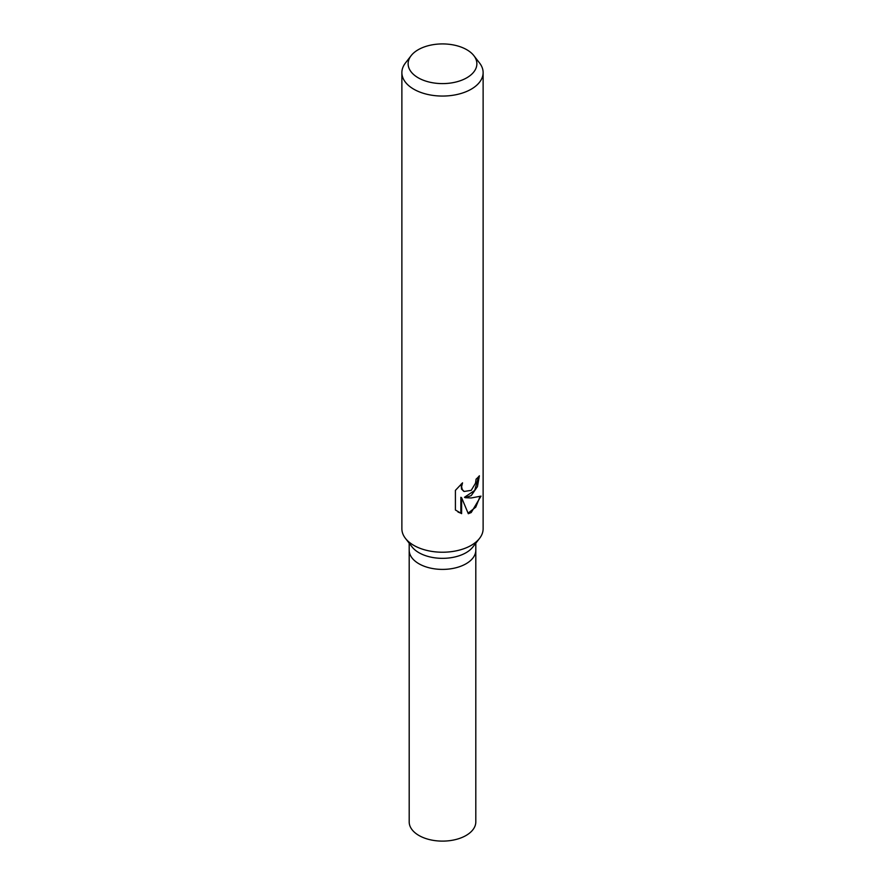 <?xml version="1.0" encoding="UTF-8"?>
<svg xmlns="http://www.w3.org/2000/svg" width="885" height="885" viewBox="0 0 885 885"><rect width="100%" height="100%" fill="white"/><g stroke="black" fill="none" stroke-linecap="round" stroke-linejoin="round"><path stroke-width="1.33" d="M473.873 55.666L479.581 63.034A40.621 23.452 180 0 1 483.122 72.603L483.122 528.776A40.621 23.452 180 0 1 479.581 538.346L472.9 546.963A33.309 19.227 180 0 1 466.052 552.716A33.309 19.227 180 0 1 412.1 546.963L405.418 538.346A40.621 23.452 180 0 1 401.878 528.776L401.878 72.603A40.621 23.452 180 0 1 405.418 63.034L411.127 55.666A34.36 19.835 180 0 1 418.196 49.737A34.36 19.835 180 0 1 473.873 55.666A34.36 19.835 180 0 1 466.804 77.791A34.36 19.835 180 0 1 423.008 80.104A34.36 19.835 180 0 1 411.127 55.666M466.052 563.767A33.309 19.227 180 0 0 475.809 550.171A33.309 19.227 180 0 1 466.052 563.767A33.309 19.227 180 0 1 429.756 567.938A33.309 19.227 180 0 1 409.191 550.171L409.191 543.224M479.581 538.346A40.621 23.452 180 0 1 471.218 545.359A40.621 23.452 180 0 1 405.418 538.346M471.218 495.611L465.2 497.702L471.218 497.967L481.009 496.12L471.218 512.537L468.309 513.72L461.616 497.735L461.616 513.643L455.41 509.992L455.41 490.378L462.534 482.845L461.594 486.706L462.269 489.538L464.138 491.474L471.218 490.345L475.499 483.232L476.097 479.139A40.621 23.452 0 0 0 479.371 475.798L477.435 486.639L471.218 495.611M483.122 72.603A40.621 23.452 180 0 1 471.218 89.186A40.621 23.452 180 0 1 426.957 94.275A40.621 23.452 180 0 1 401.878 72.603M478.564 476.738L474.692 490.467L464.47 497.281L465.2 497.702M463.784 491.241L461.527 489.106L461.162 484.062M457.999 512.039L460.864 513.2L460.864 497.293L461.616 497.735M468.088 513.156L475.765 507.16L480.002 496.629M460.864 513.2L461.616 513.643M475.809 550.337L475.809 821.888A33.309 19.227 180 0 1 466.052 835.484A33.309 19.227 180 0 1 429.756 839.655A33.309 19.227 180 0 1 409.191 821.888L409.191 550.337M464.138 491.474L463.408 491.042M475.809 550.171L475.809 543.224"/></g></svg>
